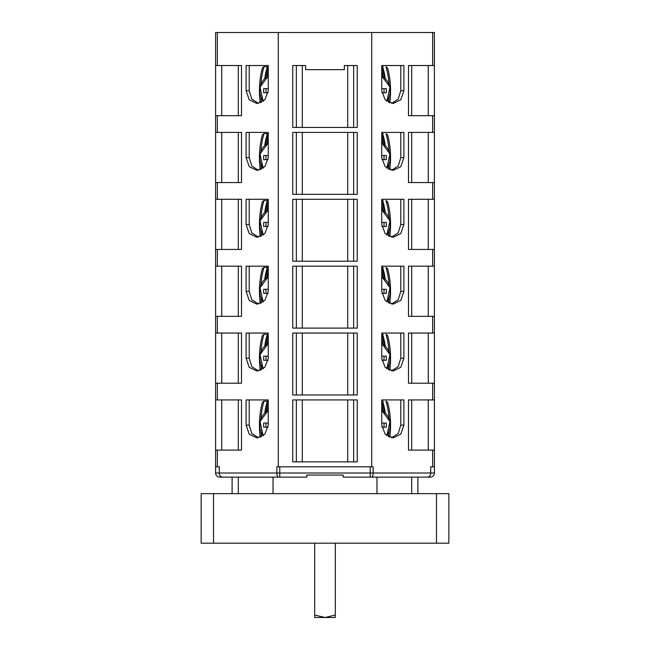 <?xml version="1.0" encoding="UTF-8"?>
<svg xmlns="http://www.w3.org/2000/svg" width="650" height="650" viewBox="0 0 650 650"><rect width="100%" height="100%" fill="white"/><g stroke="black" fill="none" stroke-linecap="round" stroke-linejoin="round"><path stroke-width="0.97" d="M213.533 543.189L201.151 543.189L201.151 493.651L448.849 493.651L448.849 543.189L213.533 543.189L213.533 493.651M343.168 475.069L306.832 475.069L343.168 475.069L343.168 477.132L370.224 477.132L370.224 473.005L215.597 473.005A4.128 4.128 0 0 0 219.724 477.132L232.107 477.132L232.107 493.651M376.967 477.132L376.967 493.651M273.033 477.132L273.033 493.651M217.344 115.692L215.605 115.692L215.605 65.528L241.499 65.528L241.499 115.692L217.344 115.692L217.344 132.405L241.499 132.405L241.499 182.569L217.344 182.569L217.344 199.29L241.499 199.29L241.499 249.446L217.344 249.446L217.344 266.167L241.499 266.167L241.499 316.331L217.344 316.331L217.344 333.052L241.499 333.052L241.499 383.207L217.344 383.207L217.344 399.929L241.499 399.929L241.499 450.093L217.344 450.093L217.344 466.814L219.294 466.814L219.294 473.005A4.128 3.201 -90 0 0 222.503 477.132L306.832 477.132L306.832 475.069M231.514 477.132L232.562 477.132L231.514 477.132M434.395 65.528L432.656 65.528L432.656 32.5L434.395 32.5L434.403 473.005A4.128 4.128 0 0 1 430.276 477.132A4.128 4.128 0 0 0 434.403 473.005A4.128 4.128 0 0 1 430.276 477.132L370.224 477.132M417.893 493.651L417.893 477.132L427.497 477.132A4.128 3.201 -90 0 0 430.706 473.005L370.224 473.005L370.224 466.814L373.141 466.814L373.141 473.005A4.128 1.463 -90 0 1 371.686 477.132M418.486 477.132L417.438 477.132L418.486 477.132M278.314 477.132A4.128 1.463 -90 0 1 276.859 473.005L276.859 466.814L278.289 466.814L278.289 32.5L215.605 32.5L215.605 65.528M432.656 32.5L278.289 32.5M371.711 32.5L371.711 466.814M278.289 466.814L370.402 466.814M357.24 65.528L344.338 65.528L344.338 69.656L305.662 69.656L305.662 65.528L292.76 65.528L292.76 127.457L357.24 127.457L357.24 65.528M292.76 132.405L357.24 132.405L357.24 194.334L292.76 194.334L292.76 132.405M292.76 199.29L357.24 199.29L357.24 261.219L292.76 261.219L292.76 199.29M292.76 266.167L357.24 266.167L357.24 328.096L292.76 328.096L292.76 266.167M292.76 333.052L357.24 333.052L357.24 394.981L292.76 394.981L292.76 333.052M292.76 399.929L357.24 399.929L357.24 461.858L292.76 461.858L292.76 399.929M268.263 90.707L264.867 99.759L256.88 103.513L249.194 99.759L246.098 90.707L246.098 65.528L268.263 65.528L268.263 90.707M268.263 157.593L264.867 166.644L256.88 170.389L249.194 166.644L246.098 157.593L246.098 132.405L268.263 132.405L268.263 157.593M268.263 224.469L264.867 233.521L256.88 237.274L249.194 233.521L246.098 224.469L246.098 199.29L268.263 199.29L268.263 224.469M268.263 291.354L264.867 300.406L256.88 304.151L249.194 300.406L246.098 291.354L246.098 266.167L268.263 266.167L268.263 291.354M268.263 358.231L264.867 367.283L256.88 371.028L249.194 367.283L246.098 358.231L246.098 333.052L268.263 333.052L268.263 358.231M268.263 425.116L264.867 434.168L256.88 437.913L249.194 434.168L246.098 425.116L246.098 399.929L268.263 399.929L268.263 425.116M238.306 65.528L238.306 115.692M246.098 90.707L249.21 90.707L249.21 65.528L268.263 65.528M249.21 90.707L251.786 99.101L258.432 103.382M215.605 115.692L215.605 132.405L217.344 132.405M246.098 157.593L249.21 157.593L249.21 132.405L268.263 132.405M249.21 157.593L251.786 165.986L258.432 170.268M238.306 132.405L238.306 182.569M217.344 199.29L215.605 199.29L215.605 182.569L217.344 182.569M246.098 224.469L249.21 224.469L249.21 199.29L268.263 199.29M249.21 224.469L251.786 232.863L258.432 237.144M238.306 199.29L238.306 249.446M217.344 266.167L215.605 266.167L215.605 249.446L217.344 249.446M246.098 291.354L249.21 291.354L249.21 266.167L268.263 266.167M249.21 291.354L251.786 299.748L258.432 304.029M238.306 266.167L238.306 316.331M217.344 333.052L215.605 333.052L215.605 316.331L217.344 316.331M246.098 358.231L249.21 358.231L249.21 333.052L268.263 333.052M249.21 358.231L251.786 366.624L258.432 370.906M238.306 333.052L238.306 383.207M217.344 399.929L215.605 399.929L215.605 383.207L217.344 383.207M246.098 425.116L249.21 425.116L249.21 399.929L268.263 399.929M249.21 425.116L251.786 433.509L258.432 437.791M238.306 399.929L238.306 450.093M217.344 466.814L215.605 466.814L215.605 450.093L217.344 450.093M215.597 466.814L215.597 473.005M215.605 182.569L215.605 132.405M215.605 249.446L215.605 199.29M215.605 316.331L215.605 266.167M215.605 383.207L215.605 333.052M215.605 450.093L215.605 399.929M268.263 66.763L267.377 66.763L268.263 66.763M260.252 102.911A46.662 23.335 -90 0 1 262.389 68.006L263.819 66.763L266.841 66.763M260.942 84.004A46.662 23.335 -90 0 1 264.006 66.763L267.377 66.763A44.761 22.376 -90 0 0 264.777 78.341M261.438 102.399A46.662 23.335 -90 0 1 260.942 97.419M267.069 76.594A46.662 23.335 -90 0 1 268.263 70.533M260.252 169.796A46.662 23.335 -90 0 1 262.389 134.883L263.819 133.648L266.841 133.648M260.942 150.881A46.662 23.335 -90 0 1 264.006 133.648L268.223 133.648A44.769 22.384 -90 0 0 265.752 144.381M261.438 169.284A46.662 23.335 -90 0 1 260.942 164.304M267.069 143.471A46.662 23.335 -90 0 1 268.263 137.418M260.252 236.673A46.662 23.335 -90 0 1 262.389 201.768L263.819 200.525L266.841 200.525M260.942 217.758A46.662 23.335 -90 0 1 264.006 200.525L268.223 200.525A44.769 22.384 -90 0 0 265.752 211.266M261.438 236.161A46.662 23.335 -90 0 1 260.942 231.181M267.069 210.356A46.662 23.335 -90 0 1 268.263 204.295M260.252 303.558A46.662 23.335 -90 0 1 262.389 268.645L263.819 267.41L266.841 267.41M260.942 284.643A46.662 23.335 -90 0 1 264.006 267.41L268.223 267.41A44.769 22.384 -90 0 0 265.752 278.143M261.438 303.046A46.662 23.335 -90 0 1 260.942 298.066M267.069 277.233A46.662 23.335 -90 0 1 268.263 271.18M268.263 334.287L267.377 334.287L268.263 334.287M260.252 370.435A46.662 23.335 -90 0 1 262.389 335.53L263.819 334.287L266.841 334.287M260.942 351.52A46.662 23.335 -90 0 1 264.006 334.287L267.377 334.287A44.761 22.376 -90 0 0 264.777 345.865M261.438 369.923A46.662 23.335 -90 0 1 260.942 364.942M267.069 344.118A46.662 23.335 -90 0 1 268.263 338.057M268.263 401.172L267.377 401.172L268.263 401.172M260.252 437.32A46.662 23.335 -90 0 1 262.389 402.407L263.819 401.172L266.841 401.172M260.942 418.405A46.662 23.335 -90 0 1 264.006 401.172L267.377 401.172A44.761 22.376 -90 0 0 264.777 412.742M261.438 436.808A46.662 23.335 -90 0 1 260.942 431.827M267.069 410.995A46.662 23.335 -90 0 1 268.263 404.942M381.737 65.528L381.737 90.707L385.133 99.759L393.12 103.513L400.806 99.759L403.902 90.707L403.902 65.528L381.737 65.528L400.79 65.528L400.79 90.707L398.214 99.101L391.568 103.382M432.656 65.528L408.501 65.528L408.501 115.692L434.395 115.692M384.248 77.504A44.769 22.384 -90 0 0 381.777 66.763L383.159 66.763M411.694 115.692L411.694 65.528M434.403 473.005L430.706 473.005L430.706 466.814L434.403 466.814M434.395 450.093L408.501 450.093L408.501 399.929L434.395 399.929M434.395 383.207L408.501 383.207L408.501 333.052L434.395 333.052M434.395 316.331L408.501 316.331L408.501 266.167L434.395 266.167M434.395 249.446L408.501 249.446L408.501 199.29L434.395 199.29M434.395 182.569L408.501 182.569L408.501 132.405L434.395 132.405M403.902 157.593L400.806 166.644L393.12 170.389L385.133 166.644L381.737 157.593L381.737 132.405L403.902 132.405L403.902 157.593L400.79 157.593L400.79 132.405L381.737 132.405M403.902 224.469L400.806 233.521L393.12 237.274L385.133 233.521L381.737 224.469L381.737 199.29L403.902 199.29L403.902 224.469L400.79 224.469L400.79 199.29L381.737 199.29M403.902 291.354L400.806 300.406L393.12 304.151L385.133 300.406L381.737 291.354L381.737 266.167L403.902 266.167L403.902 291.354L400.79 291.354L400.79 266.167L381.737 266.167M403.902 358.231L400.806 367.283L393.12 371.028L385.133 367.283L381.737 358.231L381.737 333.052L403.902 333.052L403.902 358.231L400.79 358.231L400.79 333.052L381.737 333.052M403.902 425.116L400.806 434.168L393.12 437.913L385.133 434.168L381.737 425.116L381.737 399.929L403.902 399.929L403.902 425.116L400.79 425.116L400.79 399.929L381.737 399.929M384.248 144.381A44.769 22.384 -90 0 0 381.777 133.648L383.159 133.648M391.568 170.268L398.214 165.986L400.79 157.593M411.694 182.569L411.694 132.405M384.248 211.266A44.769 22.384 -90 0 0 381.777 200.525L383.159 200.525M391.568 237.144L398.214 232.863L400.79 224.469M411.694 249.446L411.694 199.29M384.248 278.143A44.769 22.384 -90 0 0 381.777 267.41L383.159 267.41M391.568 304.029L398.214 299.748L400.79 291.354M411.694 316.331L411.694 266.167M384.248 345.028A44.769 22.384 -90 0 0 381.777 334.287L383.159 334.287M391.568 370.906L398.214 366.624L400.79 358.231M411.694 383.207L411.694 333.052M384.248 411.905A44.769 22.384 -90 0 0 381.777 401.172L383.159 401.172M391.568 437.791L398.214 433.509L400.79 425.116M411.694 450.093L411.694 399.929M389.748 437.32A46.662 23.335 -90 0 0 387.611 402.407L385.994 401.172A46.662 23.335 -90 0 1 389.058 418.405M381.777 401.172L382.623 401.172A44.761 22.376 -90 0 1 385.223 412.742M388.562 436.808A46.662 23.335 -90 0 0 389.058 431.827M382.931 410.995A46.662 23.335 -90 0 0 381.737 404.942M381.737 423.052L386.319 423.052A27.365 13.682 90 0 1 386.319 427.18L381.891 427.18M384.028 427.18L384.028 423.052M389.748 370.435A46.662 23.335 -90 0 0 387.611 335.53L385.994 334.287A46.662 23.335 -90 0 1 389.058 351.52M381.777 334.287L382.623 334.287A44.761 22.376 -90 0 1 385.223 345.865M388.562 369.923A46.662 23.335 -90 0 0 389.058 364.942M382.931 344.118A46.662 23.335 -90 0 0 381.737 338.057M381.737 356.168L386.319 356.168A27.365 13.682 90 0 1 386.319 360.295L381.891 360.295M384.028 360.295L384.028 356.168M389.748 303.558A46.662 23.335 -90 0 0 387.611 268.645L385.994 267.41A46.662 23.335 -90 0 1 389.058 284.643M388.562 303.046A46.662 23.335 -90 0 0 389.058 298.066M382.931 277.233A46.662 23.335 -90 0 0 381.737 271.18M381.737 289.291L386.319 289.291A27.365 13.682 90 0 1 386.319 293.418L381.891 293.418M384.028 293.418L384.028 289.291M389.748 236.673A46.662 23.335 -90 0 0 387.611 201.768L385.994 200.525A46.662 23.335 -90 0 1 389.058 217.758M388.562 236.161A46.662 23.335 -90 0 0 389.058 231.181M382.931 210.356A46.662 23.335 -90 0 0 381.737 204.295M381.737 222.406L386.319 222.406A27.365 13.682 90 0 1 386.319 226.533L381.891 226.533M384.028 226.533L384.028 222.406M389.748 169.796A46.662 23.335 -90 0 0 387.611 134.883L385.994 133.648A46.662 23.335 -90 0 1 389.058 150.881M388.562 169.284A46.662 23.335 -90 0 0 389.058 164.304M382.931 143.471A46.662 23.335 -90 0 0 381.737 137.418M381.737 155.529L386.319 155.529A27.365 13.682 90 0 1 386.319 159.656L381.891 159.656M384.028 159.656L384.028 155.529M389.748 102.911A46.662 23.335 -90 0 0 387.611 68.006L385.994 66.763A46.662 23.335 -90 0 1 389.058 84.004M381.777 66.763L382.623 66.763A44.761 22.376 -90 0 1 385.223 78.341M388.562 102.399A46.662 23.335 -90 0 0 389.058 97.419M382.931 76.594A46.662 23.335 -90 0 0 381.737 70.533M381.737 88.644L386.319 88.644A27.365 13.682 90 0 1 386.319 92.771L381.891 92.771M384.028 92.771L384.028 88.644M265.972 423.052L265.972 427.18M268.109 427.18L263.681 427.18A27.365 13.682 -90 0 1 263.681 423.052L268.263 423.052M265.972 356.168L265.972 360.295M268.109 360.295L263.681 360.295A27.365 13.682 -90 0 1 263.681 356.168L268.263 356.168M265.972 289.291L265.972 293.418M268.109 293.418L263.681 293.418A27.365 13.682 -90 0 1 263.681 289.291L268.263 289.291M265.972 222.406L265.972 226.533M268.109 226.533L263.681 226.533A27.365 13.682 -90 0 1 263.681 222.406L268.263 222.406M265.972 155.529L265.972 159.656M268.109 159.656L263.681 159.656A27.365 13.682 -90 0 1 263.681 155.529L268.263 155.529M265.972 88.644L265.972 92.771M268.109 92.771L263.681 92.771A27.365 13.682 -90 0 1 263.681 88.644L268.263 88.644M279.598 466.814L370.224 466.814M347.709 127.457L347.709 65.528L344.338 65.528M305.662 65.528L302.291 65.528L302.291 127.457M347.709 132.405L347.709 194.334M302.291 132.405L302.291 194.334M347.709 199.29L347.709 261.219M302.291 199.29L302.291 261.219M347.709 266.167L347.709 328.096M302.291 266.167L302.291 328.096M347.709 333.052L347.709 394.981M302.291 333.052L302.291 394.981M347.709 399.929L347.709 461.858M302.291 399.929L302.291 461.858M238.306 477.132L238.306 493.651M411.694 477.132L411.694 493.651M335.319 615.03L325 617.5L335.319 617.5L335.319 543.189M314.681 615.03L314.681 617.5L325 617.5L314.681 615.03L314.681 543.189M436.467 543.189L436.467 493.651M279.776 477.132L279.776 466.814M217.344 65.528L217.344 32.5M221.731 115.692L221.731 65.528M265.752 77.504A44.769 22.384 -90 0 1 268.223 66.763M221.731 182.569L221.731 132.405M264.777 145.218A44.761 22.376 -90 0 1 267.377 133.648M221.731 249.446L221.731 199.29M264.777 212.103A44.761 22.376 -90 0 1 267.377 200.525M221.731 316.331L221.731 266.167M264.777 278.98A44.761 22.376 -90 0 1 267.377 267.41M221.731 383.207L221.731 333.052M265.752 345.028A44.769 22.384 -90 0 1 268.223 334.287M221.731 450.093L221.731 399.929M265.752 411.905A44.769 22.384 -90 0 1 268.223 401.172M428.269 65.528L428.269 115.692M432.656 450.093L432.656 466.814M432.656 383.207L432.656 399.929M432.656 316.331L432.656 333.052M432.656 249.446L432.656 266.167M432.656 182.569L432.656 199.29M432.656 115.692L432.656 132.405M428.269 132.405L428.269 182.569M428.269 199.29L428.269 249.446M428.269 266.167L428.269 316.331M428.269 333.052L428.269 383.207M428.269 399.929L428.269 450.093M381.737 410.759A15.421 13.358 -90 0 1 386.652 435.589M381.737 343.874A15.421 13.358 -90 0 1 386.652 368.713M385.223 278.98A44.761 22.376 -90 0 0 382.623 267.41M381.737 276.998A15.421 13.358 -90 0 1 386.652 301.827M385.223 212.103A44.761 22.376 -90 0 0 382.623 200.525M381.737 210.113A15.421 13.358 -90 0 1 386.652 234.951M385.223 145.218A44.761 22.376 -90 0 0 382.623 133.648M381.737 143.236A15.421 13.358 -90 0 1 386.652 168.066M403.902 90.707L400.79 90.707M381.737 76.359A15.421 13.358 -90 0 1 386.652 101.189M263.348 435.589A15.421 13.358 90 0 1 268.263 410.759M263.348 368.713A15.421 13.358 90 0 1 268.263 343.874M263.348 301.827A15.421 13.358 90 0 1 268.263 276.998M263.348 234.951A15.421 13.358 90 0 1 268.263 210.113M263.348 168.066A15.421 13.358 90 0 1 268.263 143.236M263.348 101.189A15.421 13.358 90 0 1 268.263 76.359M353.665 65.528L353.665 127.457M296.335 127.457L296.335 65.528M353.665 132.405L353.665 194.334M296.335 194.334L296.335 132.405M353.665 199.29L353.665 261.219M296.335 261.219L296.335 199.29M353.665 266.167L353.665 328.096M296.335 328.096L296.335 266.167M353.665 333.052L353.665 394.981M296.335 394.981L296.335 333.052M353.665 399.929L353.665 461.858M296.335 461.858L296.335 399.929M386.831 435.727L390 421.549L381.737 410.345M386.831 368.842L390 354.664L381.737 343.468M386.831 301.966L390 287.787L381.737 276.583M386.831 235.081L390 220.903L381.737 209.706M386.831 168.204L390 154.026L381.737 142.829M386.831 101.319L390 87.141L381.737 75.944M268.263 410.345L260 421.549L263.169 435.727M268.263 343.468L260 354.664L263.169 368.842M268.263 276.583L260 287.787L263.169 301.966M268.263 209.706L260 220.903L263.169 235.081M268.263 142.829L260 154.026L263.169 168.204M268.263 75.944L260 87.141L263.169 101.319"/></g></svg>
